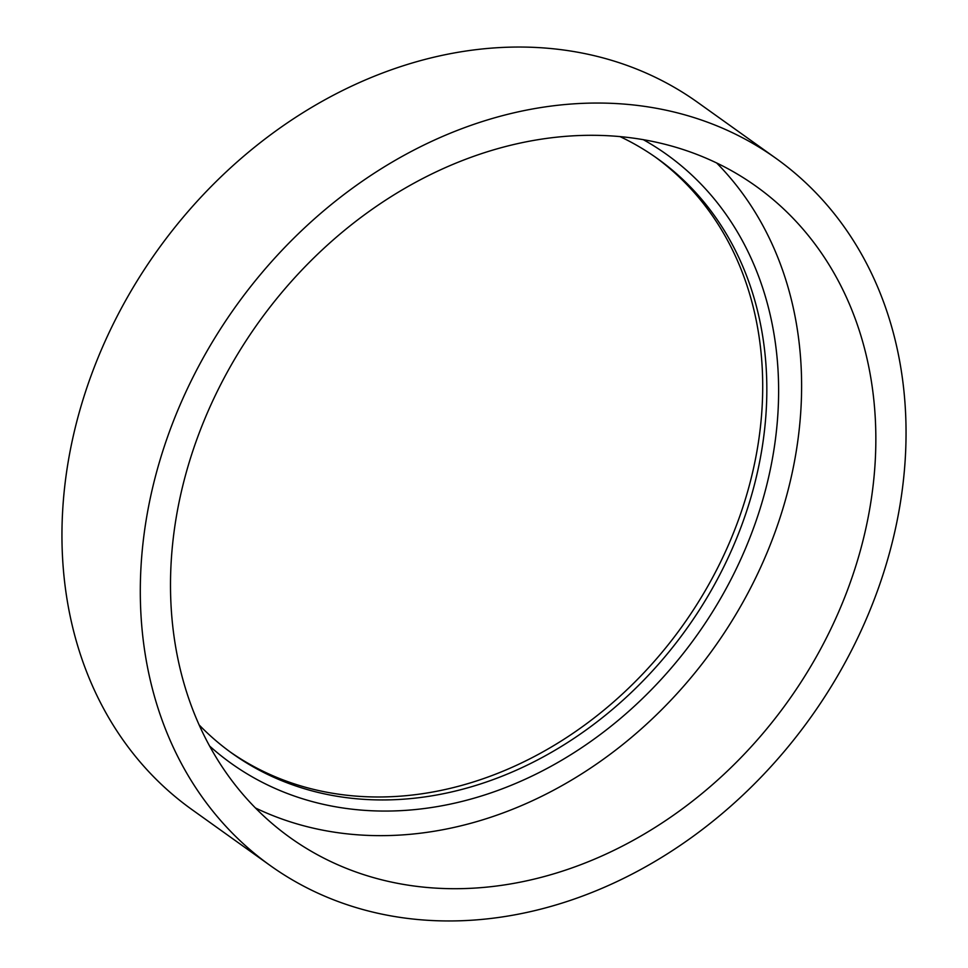 <?xml version="1.0" encoding="UTF-8"?>
<svg xmlns="http://www.w3.org/2000/svg" width="968" height="968" viewBox="0 0 968 968"><rect width="100%" height="100%" fill="white"/><g stroke="black" fill="none" stroke-linecap="round" stroke-linejoin="round"><path stroke-width="1.45" d="M643.224 139.622A374.301 304.291 -54.4 0 1 734.809 571.87A374.301 304.291 -54.4 0 1 209.681 746.11M199.214 725.02A365.601 297.212 125.6 0 0 232.211 753.419A365.601 297.212 125.6 0 0 724.04 566.304A365.601 297.212 125.6 0 0 657.429 158.571A365.601 297.212 125.6 0 0 619.883 136.536M775.973 158.353L697.625 102.354A434.717 353.405 125.6 0 0 112.832 324.837A434.717 353.405 125.6 0 0 192.027 809.647L270.374 865.646A434.717 353.405 125.6 0 0 855.168 643.163A434.717 353.405 125.6 0 0 775.973 158.353A434.717 353.405 125.6 0 0 191.18 380.847A434.717 353.405 125.6 0 0 270.374 865.646M230.166 751.93A365.601 297.212 125.6 0 0 719.914 563.352A365.601 297.212 125.6 0 0 655.36 157.106M217.364 391.193A400.413 325.526 125.6 0 0 290.315 837.756A400.413 325.526 125.6 0 0 828.983 632.806A400.413 325.526 125.6 0 0 756.032 186.255A400.413 325.526 125.6 0 0 217.364 391.193M255.504 808.002A400.413 325.526 125.6 0 0 754.75 579.747A400.413 325.526 125.6 0 0 716.622 162.939"/></g></svg>
